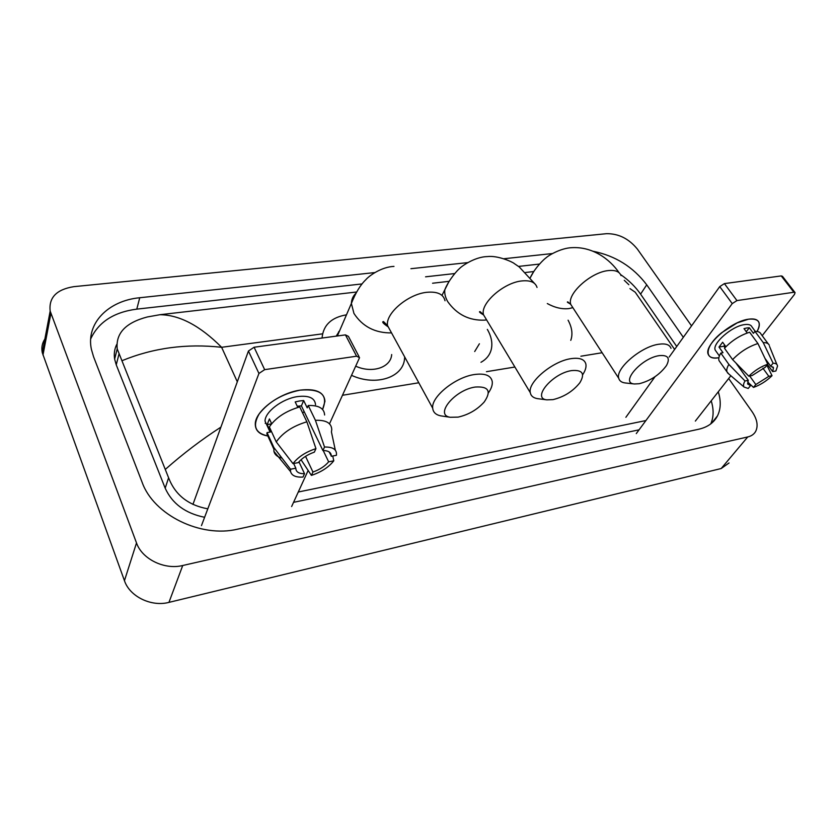 <?xml version="1.0" encoding="UTF-8"?>
<svg xmlns="http://www.w3.org/2000/svg" width="837" height="837" viewBox="0 0 837 837"><rect width="100%" height="100%" fill="white"/><g stroke="black" fill="none" stroke-linecap="round" stroke-linejoin="round"><path stroke-width="1.26" d="M748.508 319.2C758.845 318.248 761.701 322.339 757.077 331.462C759.211 327.727 759.818 324.683 758.918 322.35C757.59 319.441 754.116 318.395 748.508 319.2L737.167 322.894L721.682 332.687C704.649 346.298 703.603 360.737 718.878 357.713C713.072 358.592 709.525 357.472 708.238 354.344C703.645 345.493 731.088 321.293 748.508 319.2M695.348 421.084L730.847 375.729M762.183 335.679L794.48 294.415L795.087 292.636L793.874 292.259L781.245 275.917L782.469 276.315L794.93 292.427M736.947 300.588L732.239 303.601L719.747 286.61L724.403 283.607L736.947 300.588L793.874 292.259M636.287 433.587L732.239 303.601M724.403 283.607L781.245 275.917M719.747 286.61L669.181 357.012M655.026 376.713L625.867 417.307M765.018 358.435L770.678 366.177L773.472 367.746L772.677 371.607L767.508 364.524M762.905 368.186L768.826 376.336L755.811 384.539L749.69 376.012M725.71 346.518L724.298 346.738M747.2 333L743.999 328.617L746.824 327.968L749.314 327.748L753.415 333.335L754.953 331.347C758.196 331.295 760.226 332.216 761.042 334.13L768.209 343.829M716.284 351.603L715.237 350.128C711.9 343.693 731.747 326.189 744.375 324.63C748.487 324.034 751.019 324.798 751.982 326.932L755.225 331.337M725.878 346.759L722.634 342.228L718.993 347.062L723.001 352.68L720.814 353.068L728.881 364.419L745.003 380.961L748.299 380.322L735.953 363.038M720.197 362.264L719.014 360.601C718.366 358.686 718.962 356.175 720.814 353.068M724.476 348.234C731.862 340.533 740.253 335.198 749.638 332.226L757.924 343.536L767.759 364.21L765.363 367.181L752.118 375.551L748.812 376.19L732.605 359.607L724.476 348.234M728.755 373.93L726.997 371.89C726.37 369.996 726.997 367.506 728.881 364.419M732.605 359.607C740.075 351.917 748.519 346.56 757.924 343.536M748.571 382.844L753.488 387.405L755.811 384.539M768.826 376.336L772.038 375.708L766.912 365.256M772.038 375.708C766.43 381.117 760.258 385.02 753.488 387.405M747.713 381.651L750.527 385.585L748.215 388.452L744.062 387.05C743.11 385.679 743.413 383.649 745.003 380.961M748.812 376.19C754.493 370.624 760.812 366.627 767.759 364.21M750.527 385.585L747.577 383.963L748.299 380.322M770.678 366.177L773.085 363.206L763.25 342.615L754.953 331.347M763.25 342.615C766.493 342.532 768.502 343.421 769.297 345.304M773.085 363.206C775.836 363.227 777.322 364.189 777.531 366.093L775.899 370.99L772.677 371.607M724.978 347.69L723.932 346.215L724.622 345.001M746.269 331.724L749.314 327.748M718.993 347.062L723.932 346.215M659.137 355.652C641.215 358.121 619.704 383.179 634.394 383.974L639.238 383.723C650.642 380.751 659.702 374.714 666.44 365.591C670.427 358.09 667.989 354.783 659.137 355.652M625.501 382.99L625.145 382.948C621.598 382.488 619.474 380.94 618.752 378.324C615.174 368.803 640.964 346.56 658.667 344.258C665.561 343.254 669.673 344.624 671.002 348.349M568.093 320.205C571.755 326.974 572.79 333.252 571.19 339.058L570.761 340.345M571.681 370.582C552.399 373.25 531.453 398.475 546.875 399.856L552.995 399.626C563.971 396.958 572.906 391.36 579.811 382.812C585.251 373.752 582.542 369.672 571.681 370.582M538.453 398.768L537.48 398.642C533.315 397.941 530.92 395.964 530.302 392.699C527.498 382.289 552.608 361.113 571.075 358.644C579.602 357.451 584.529 359.24 585.858 364.022C586.465 367.045 585.387 370.645 582.625 374.809M474.694 351.53L479.402 343.777M487.343 329.401C491.256 336.15 492.606 342.615 491.413 348.809C490.126 354.637 486.642 359.136 480.972 362.285M475.217 387.05C454.543 389.937 434.183 415.1 450.233 417.276L458.101 417.119C468.511 414.765 477.216 409.712 484.225 401.98C491.622 391.141 488.62 386.16 475.217 387.05M442.606 416.135L440.607 415.832C435.753 414.775 433.127 412.243 432.708 408.215C430.94 396.989 455.276 377.152 474.443 374.526C485.094 373.093 491.026 375.447 492.25 381.578C492.627 384.905 491.34 388.682 488.379 392.909M339.707 330.521L336.212 336.129M322.046 338.054C323.239 325.133 331.389 317.39 346.476 314.827M355.851 366.24C372.455 373.72 390.931 367.391 391.685 354.543M404.689 356.96L404.553 358.728C403.235 377.382 376.064 386.568 351.655 375.394M300.148 390.136C321.042 388.525 328.522 394.98 322.59 409.481L324.965 401.289C324.107 392.04 315.831 388.326 300.148 390.136C282.435 393.798 268.792 401.708 259.198 413.865C252.261 425.803 255.139 433.179 267.84 435.983C259.397 434.539 255.212 430.49 255.285 423.836C255.285 411.124 279.234 393.003 300.148 390.136M291.632 506.531L308.142 470.467M329.496 423.825L359.554 357.65L356.572 356.206L345.44 334.884L348.422 336.38L359 356.593M264.659 369.651L258.936 373.459L248.443 351.017L254.092 347.24L264.659 369.651L356.572 356.206M201.466 525.615L258.936 373.459M254.092 347.24L345.44 334.884M248.443 351.017L192.939 504.429M297.25 406.217L301.404 405.872L322.904 450.526C328.449 450.588 331.243 452.419 331.295 456.019L329.161 451.928M323.208 450.526L328.648 461.825C324.913 466.23 319.682 469.641 312.944 472.047L305.536 456.332M304.113 411.501L302.701 413.112M297.836 407.441L295.189 401.927L299.552 400.975L303.674 400.536L307.221 407.86L308.236 405.495C318.782 405.192 324.243 408.362 324.61 414.995M267.934 427.435L265.026 421.084C264.963 411.867 282.257 398.736 297.438 396.602C308.895 395.231 314.921 397.952 315.539 404.731M271.648 423.731L269.43 418.918L267.129 424.631L270.529 432.007L267.045 432.614L273.898 447.575L290.523 469.233L295.827 468.197L293.651 463.51M266.187 423.616L265.193 423.26M270.173 441.068L266.888 433.901L267.045 432.614M269.347 426.922C275.729 417.673 285.856 411.009 299.719 406.918L306.876 421.806L315.947 448.632L314.356 452.137C307.42 454.596 302.073 458.09 298.317 462.61L292.992 463.635L276.252 441.915L269.347 426.922M281.954 458.069C277.465 456.992 274.787 454.773 273.919 451.405L273.898 447.575M276.252 441.915C282.728 432.698 292.929 425.991 306.876 421.806M301.038 459.722L311.406 475.385L312.944 472.047M328.648 461.825L333.775 460.831L332.76 456.008M333.775 460.831C328.679 467.266 321.22 472.12 311.406 475.385M298.966 461.825L304.522 473.711L302.994 477.059C295.89 477.477 291.747 475.678 290.585 471.649L290.523 469.233M292.992 463.635C298.098 456.971 305.746 451.98 315.947 448.632M304.522 473.711C298.809 473.763 295.911 471.922 295.827 468.197M322.904 450.526L324.526 447.031L315.423 420.32L308.236 405.495M315.423 420.32C326.001 419.912 331.442 422.988 331.766 429.559L331.431 431.965L335.323 450.18M324.526 447.031C333.147 446.853 337.102 449.605 336.411 455.307L331.274 456.291M301.404 405.872L303.674 400.536M267.129 424.631L271.533 423.867M729.027 462.976L721.18 468.532L168.948 602.378C151.288 607.066 129.714 596.561 124.451 580.69L42.289 352.691C41.254 347.763 42.112 343.212 44.874 339.037M728.671 378.502L752.086 411.689C757.213 419.285 758.395 425.887 755.623 431.473C754.001 434.257 751.375 436.087 747.744 436.945L182.728 565.509C164.502 570.081 142.07 559.147 136.504 542.931L50.168 311.082C48.672 297.574 56.55 289.445 73.792 286.662L606.574 233.68C618.616 233.565 628.901 238.723 637.407 249.123L691.55 325.875M683.327 337.311L646.729 284.821C633.201 266.961 615.362 255.787 593.203 251.288M374.83 272.569L139.737 297.742C108.528 300.598 85.761 323.228 91.4 349.343L93.577 356.792L142.133 482.332C153.663 515.027 200.911 538.118 237.698 529.151L698.728 429.235C707.631 427.184 713.867 422.758 717.445 415.937C720.866 408.99 721.138 400.944 718.272 391.8M552.472 253.538L503.832 258.748M467.653 262.619L410.915 268.698M362.076 283.921L136.787 309.135C113.853 312.138 98.484 322.078 90.678 338.954M539.457 264.073L518.521 266.417M454.742 273.553L425.573 276.817M676.735 346.497L640.587 294.132C635.461 286.777 628.786 280.249 620.583 274.557M710.77 423.888C713.72 417.15 713.867 409.45 711.209 400.818M293.557 502.336L639.07 429.82M116.741 344.415C114.491 348.987 113.79 353.894 114.638 359.125L116.249 364.838L165.182 488.17C172.223 503.675 185.375 513.384 204.605 517.287M645.913 420.551L298.286 492.01M207.806 508.823C188.241 505.255 175.174 494.908 168.603 477.791L117.211 348.872C115.642 333.283 125.676 322.653 147.302 316.972L159.877 314.722C179.442 314.838 200.022 325.687 221.617 347.292C186.431 343.421 153.234 347.889 122.024 360.695M533.776 271.544L525.552 272.485M449.155 281.316L432.572 283.23M356.593 291.998L159.877 314.722M674.612 349.447L635.241 292.239L629.968 288.598M165.506 469.233C183.293 453.528 201.759 439.498 220.895 427.142M621.044 275.603C619.474 271.575 615.268 269.901 608.436 270.571C590.891 272.035 566.597 294.164 570.792 304.48L572.916 307.765M547.314 303.559C554.889 307.702 562.108 309.376 568.94 308.581L572.801 307.66M533.556 271.889L530.281 277.696C534.561 268.269 544.489 258.57 546.331 257.639C547.293 256.289 560.445 247.898 572.299 247.647C592.868 246.633 609.922 259.303 619.077 272.705M537.03 287.436C535.408 282.299 530.386 280.133 521.974 280.918C503.748 282.498 480.082 303.496 483.483 314.712L486.182 319.2M448.695 282.09L444.813 289.759C444.374 293.536 445.357 297.501 447.743 301.665C456.992 314.639 469.369 320.791 484.864 320.132L486.569 319.839M445.022 300.755C443.453 294.195 437.437 291.381 426.975 292.291C408.142 293.996 385.166 313.572 387.541 325.583L390.869 331.682M355.882 293.295C353.036 296.057 351.53 299.437 351.373 303.444L353.946 313.436C362.547 326.597 375.081 333.084 391.549 332.917M237.31 381.798L221.617 347.292L322.548 333.837M338.671 331.682L339.236 331.609M342.563 395.263L418.803 382.771M486.464 371.68L514.891 367.024M580.878 356.217L602.127 352.733M50.89 313.467L42.98 355.055M136.504 542.931L124.451 580.69M182.728 565.509L168.948 602.378M747.744 436.945L721.18 468.532M136.787 309.135L139.737 297.742M640.587 294.132L646.729 284.821M165.182 488.17L168.603 477.791M116.249 364.838L119.011 353.936M773.472 367.746L772.823 366.857M719.381 355.955L715.237 350.128M726.997 371.89L719.014 360.601M744.062 387.05L727.52 372.873M776.872 364.461L769.569 346.455M634.394 383.974L625.145 382.948M570.677 304.04C567.601 302.575 566.649 301.875 567.81 301.906L570.792 304.48L618.752 378.324M441.988 295.398L444.813 289.759C448.559 280.05 457.954 269.483 459.576 268.572C459.848 267.568 473.92 256.865 487.197 256.593C498.025 255.17 513.332 262.389 514.274 263.561L519.243 266.951L534.498 283.429M546.875 399.856L537.48 398.642M483.66 314.994C479.779 312.651 478.607 311.531 480.135 311.646L483.483 314.712L530.302 392.699M450.233 417.276L440.607 415.832M388.253 326.89C383.22 323.532 381.63 321.753 383.492 321.565L387.541 325.583L432.708 408.215M337.363 335.972L351.373 303.444C355.61 292.783 360.402 284.894 365.759 279.788C369.148 275.697 381.505 266.909 393.986 266.396M331.295 456.019L329.38 452.085M270.079 432.091L265.026 421.084M273.73 448.841L266.888 433.901M290.585 471.649L273.919 451.405M50.168 311.082L42.289 352.691M711.68 423.156L717.445 415.937M114.638 359.125L117.211 348.872M628.838 284.716L624.276 280.311"/></g></svg>
